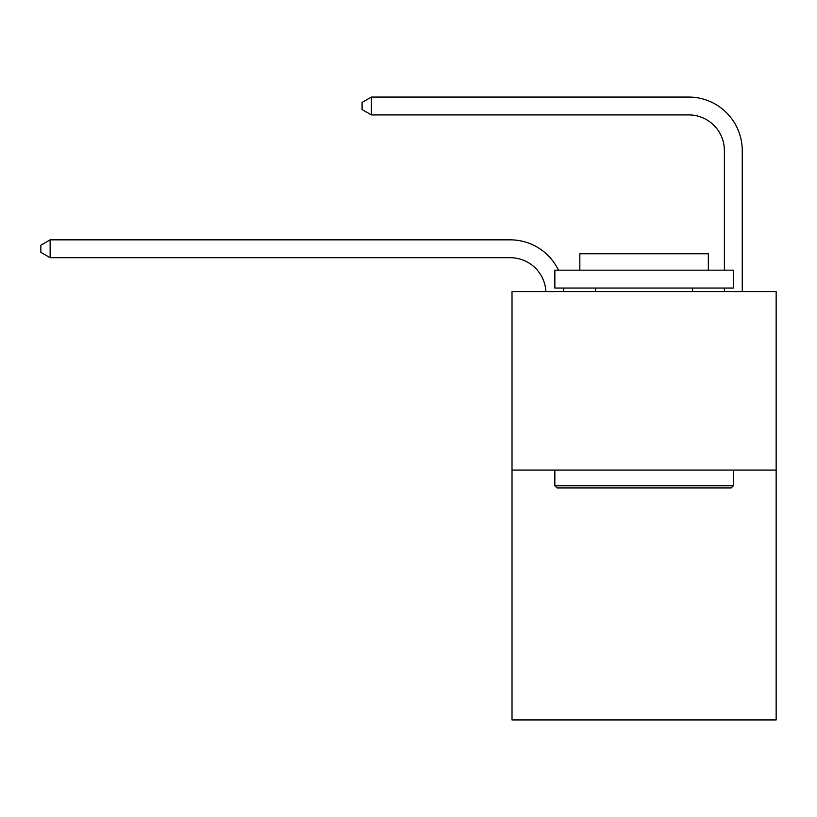 <?xml version="1.0" encoding="UTF-8"?>
<svg xmlns="http://www.w3.org/2000/svg" width="817" height="817" viewBox="0 0 817 817"><rect width="100%" height="100%" fill="white"/><g stroke="black" fill="none" stroke-linecap="round" stroke-linejoin="round"><path stroke-width="1.23" d="M776.15 470.071L776.15 719.93L512.014 719.93L512.014 291.598L776.15 291.598L776.15 470.071L512.014 470.071M510.227 257.692A35.693 35.693 -41.7 0 1 545.879 291.598A35.693 35.693 -146.7 0 0 510.227 257.692L50.133 257.692L40.85 252.341L40.85 245.202L50.133 239.841L510.227 239.841A53.544 53.544 138.3 0 1 558.481 270.182M724.393 270.182L724.393 150.614A35.693 35.693 177.7 0 0 688.7 114.911L371.378 114.911L362.094 109.56L362.094 102.421L371.378 97.07L688.7 97.07A53.544 53.544 40.3 0 1 742.244 150.614L742.244 291.598M724.393 150.614A35.693 35.693 -139.7 0 0 688.7 114.911A35.693 35.693 -139.7 0 1 724.393 150.614A35.693 35.693 -139.7 0 0 688.7 114.911A35.693 35.693 -139.7 0 1 724.393 150.614A35.693 35.693 -139.7 0 0 688.7 114.911A35.693 35.693 -139.7 0 1 724.393 150.614A35.693 35.693 -139.7 0 0 688.7 114.911A35.693 35.693 -139.7 0 1 724.393 150.614A35.693 35.693 -139.7 0 0 688.7 114.911A35.693 35.693 -139.7 0 1 724.393 150.614A35.693 35.693 -139.7 0 0 688.7 114.911A35.693 35.693 -139.7 0 1 724.393 150.614A35.693 35.693 -139.7 0 0 688.7 114.911A35.693 35.693 -139.7 0 1 724.393 150.614A35.693 35.693 -139.7 0 0 688.7 114.911A35.693 35.693 -139.7 0 1 724.393 150.614A35.693 35.693 -139.7 0 0 688.7 114.911A35.693 35.693 -139.7 0 1 724.393 150.614A35.693 35.693 -139.7 0 0 688.7 114.911A35.693 35.693 -139.7 0 1 724.393 150.614A35.693 35.693 -139.7 0 0 688.7 114.911A35.693 35.693 -139.7 0 1 724.393 150.614A35.693 35.693 -139.7 0 0 688.7 114.911A35.693 35.693 -139.7 0 1 724.393 150.614A35.693 35.693 -139.7 0 0 688.7 114.911A35.693 35.693 -139.7 0 1 724.393 150.614A35.693 35.693 -139.7 0 0 688.7 114.911A35.693 35.693 -139.7 0 1 724.393 150.614A35.693 35.693 -139.7 0 0 688.7 114.911A35.693 35.693 -139.7 0 1 724.393 150.614A35.693 35.693 -139.7 0 0 688.7 114.911M371.378 114.911L371.378 97.07L688.7 97.07M556.99 487.923L554.845 485.778L733.319 485.778L731.174 487.923L556.99 487.923M733.319 270.182L733.319 288.033L554.845 288.033L554.845 270.182L733.319 270.182M579.835 270.182L579.835 253.77L708.329 253.77L708.329 270.182M733.319 470.071L733.319 485.778M554.845 470.071L554.845 485.778M692.622 288.033L692.622 291.598M595.542 288.033L595.542 291.598M563.505 288.033A53.544 53.544 138.3 0 1 563.74 291.598M50.133 239.841L50.133 257.692M724.393 291.598L724.393 288.033"/></g></svg>
